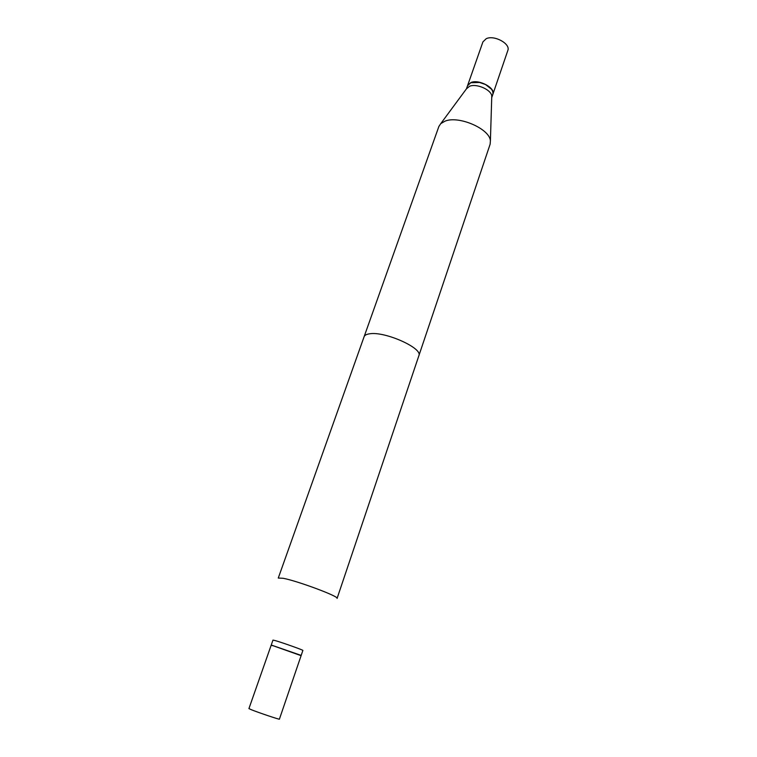 <?xml version="1.0" encoding="UTF-8"?>
<svg xmlns="http://www.w3.org/2000/svg" width="757" height="757" viewBox="0 0 757 757"><rect width="100%" height="100%" fill="white"/><g stroke="black" fill="none" stroke-linecap="round" stroke-linejoin="round"><path stroke-width="1.14" d="M467.618 85.494L470.863 82.541C478.859 78.955 495.74 87.982 492.883 94.246L507.824 50.492C510.814 43.84 494.245 34.746 486.221 38.692L482.928 41.872L467.589 85.588M337.083 598.418C339.581 596.639 297.671 580.96 283.137 578.282L278.273 578.055L364.089 336.742C364.675 335.19 366.558 334.206 369.747 333.79C385.067 331.169 423.106 348.286 418.867 355.705L337.083 598.418C339.581 596.639 297.671 580.96 283.137 578.282L278.273 578.055L438.88 126.457L440.754 123.637L445.078 121.129C458.893 115.395 489.798 128.917 490.404 140.83L490.129 144.209L337.083 598.418M302.876 650.443C303.812 650.254 282.664 642.702 275.397 640.64L272.974 640.091L275.397 640.64C282.664 642.702 303.812 650.254 302.876 650.443L301.182 655.401L271.243 645.03L272.974 640.091L271.243 645.03L301.182 655.401L302.876 650.443M279.409 719.15C280.052 719.869 258.345 712.574 251.22 709.669L248.93 708.599L271.148 645.295L273.561 645.882L271.148 645.295L248.93 708.599L251.22 709.669C258.345 712.574 280.052 719.869 279.409 719.15L301.097 655.666L273.561 645.882L301.097 655.666L279.409 719.15M491.738 97.511L491.776 96.082C491.444 89.818 476.513 83.204 469.558 86.279L466.501 88.777M491.728 97.615L492.816 94.436C493.573 90.916 491.104 87.604 485.398 84.491L479.531 82.456L470.797 82.731L467.552 85.683L466.444 88.853M491.492 89.222L485.379 84.396L479.607 82.399L471.81 82.409M467.343 87.623L440.754 123.637M491.776 96.082L490.404 140.83"/></g></svg>
